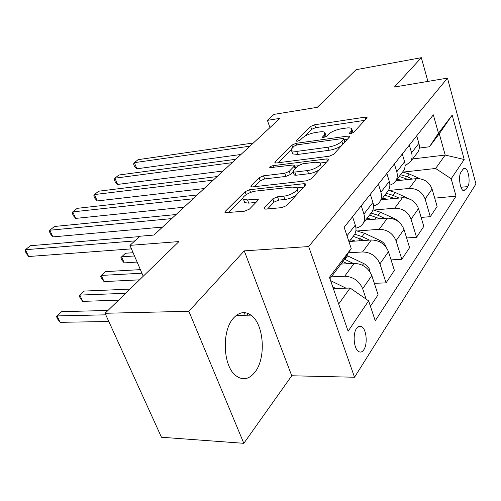 <?xml version="1.0" encoding="UTF-8"?>
<svg xmlns="http://www.w3.org/2000/svg" width="501" height="501" viewBox="0 0 501 501"><rect width="100%" height="100%" fill="white"/><g stroke="black" fill="none" stroke-linecap="round" stroke-linejoin="round"><path stroke-width="0.75" d="M350.687 133.686L353.662 132.414L366.838 118.017L366.97 117.309L365.129 117.14L314.653 124.774L310.651 126.465L296.504 140.53L296.373 141.107L297.475 141.213L300.362 139.986L302.228 138.119C305.36 135.433 309.737 133.573 315.348 132.54L319.525 131.932C322.199 131.563 323.984 131.732 324.873 132.427L324.341 134.951L322.406 137.406L323.596 137.518L326.52 136.266L328.33 134.381C331.405 131.663 335.845 129.778 341.644 128.707L345.978 128.081C348.865 127.68 350.781 127.868 351.721 128.638L351.264 131.099L349.51 133.003L349.41 133.554L350.687 133.686M254.884 372.256C266.413 358.109 264.014 323.84 250.913 315.129C244.883 310.996 239.046 312.01 233.416 318.179C221.605 330.785 222.895 365.768 235.614 375.474C242.471 380.691 248.891 379.62 254.884 372.256M363.864 349.679C367.703 344.162 366.557 329.965 362.029 326.884C360.075 325.493 358.253 325.982 356.568 328.355C352.673 333.641 353.693 348.013 358.196 351.22C360.25 352.735 362.135 352.222 363.864 349.679M264.428 207.665L264.265 208.923L265.874 209.142L281.919 207.602L286.791 205.491L305.529 185.019L305.666 183.923L303.913 183.698L249.592 189.729L245.064 191.67L225.143 211.472L224.924 212.743L244.688 211.171L249.454 209.117L257.946 200.362L258.134 199.166L247.525 199.912L243.53 199.423C240.236 197.594 249.417 191.601 256.318 191.013L292.152 187.086L296.736 187.681C299.961 189.616 290.83 195.584 283.679 196.16L277.523 196.799L272.795 198.834L264.428 207.665L264.966 209.142M427.91 81.406L421.328 57.684L356.061 69.702L317.29 107.327L273.966 114.385L267.39 120.365L279.946 118.368L153.926 235.063L139.986 236.234L129.947 245.365L143.23 276.245M188.871 311.29L243.818 443.316L291.751 375.763L244.256 250.869L188.871 311.29L105.066 313.275L178.957 241.57L129.947 245.365M244.256 250.869L308.666 246.561L447.474 78.118L475.95 183.948L354.526 377.24L308.666 246.561M421.328 57.684L394.425 87.03L447.474 78.118M329.176 156.231L333.61 154.327L349.391 137.086L349.529 136.278L347.7 136.09L296.072 143.324L291.926 145.083L275.03 161.879L274.83 162.831L276.37 162.988L329.176 156.231M328.38 160.038L311.221 178.794L306.581 180.798L252.416 186.911L250.92 186.735L251.133 185.639L259.105 177.711L263.52 175.82L284.75 173.277L289.209 171.361L294.187 166.2L294.369 165.23L292.728 165.048L269.751 167.672C269.613 166.883 270.672 166.226 272.92 165.693L326.727 158.892L328.524 159.105L328.38 160.038M243.818 443.316L161.466 437.248L105.066 313.275M463.024 169.194L460.945 172.313C458.139 175.964 459.981 189.528 463.438 190.731L465.742 189.791L467.777 186.597C470.52 182.84 468.642 169.451 465.204 168.311L463.024 169.194M412.63 158.949L445.214 155.059L439.271 133.761L429.451 146.78L438.475 133.228L433.34 114.848L344.168 227.285L351.232 248.534L341.676 263.131L329.927 278.7M438.475 133.228L452.165 115.13L464.202 159.493L451.182 178.751L435.626 168.468L403.18 172.087M434.711 198.133L456.042 196.16L451.182 178.751M456.042 196.16L375.236 320.765L368.623 300.869L348.114 331.199L329.451 277.322L351.232 248.534M291.751 375.763L354.526 377.24M267.39 120.365L269.933 127.636M435.626 168.468L445.214 155.059L464.202 159.493M338.689 303.994L350.111 288.025L333.372 288.645M366.143 299.147L362.661 288.695C359.173 280.829 353.18 276.677 344.675 276.251L331.324 276.853M370.414 306.261L378.092 294.776L371.805 275.563C368.417 267.803 362.524 263.745 354.132 263.394L340.943 264.096M374.347 283.322L386.058 282.865L379.952 263.877C376.639 256.218 370.84 252.241 362.549 251.953L348.433 252.811M386.058 282.865L394.387 270.402L388.463 251.652C385.238 244.1 379.533 240.211 371.347 239.985L349.241 241.501M391.062 259.875L401.815 259.293L396.047 240.762C392.897 233.303 387.279 229.489 379.194 229.32L357.557 230.948M401.815 259.293L409.586 247.657L403.988 229.364C400.913 222.006 395.389 218.267 387.405 218.154L365.799 219.933M406.618 237.956L416.531 237.28L411.07 219.194C408.065 211.923 402.622 208.253 394.732 208.191L373.777 210.044M416.531 237.28L423.802 226.396L418.498 208.529C415.561 201.358 410.2 197.763 402.416 197.751L381.299 199.749M421.134 217.415L430.303 216.676L425.13 199.01C422.255 191.921 416.976 188.395 409.273 188.426L388.951 190.461M430.303 216.676L437.123 206.475L432.081 189.021C429.282 182.026 424.078 178.563 416.469 178.638L395.834 180.83M419.299 148.058L429.451 146.78M416.657 153.707L417.915 152.066C419.443 149.467 419.775 146.574 418.905 143.38L416.719 135.809M405.102 165.875L410.62 161.566C412.154 158.949 412.48 156.024 411.584 152.786L409.336 145.121M402.378 172.294L403.656 170.634C405.203 167.992 405.516 165.036 404.601 161.76L402.29 154.001M389.872 185.232L393.341 183.548L395.865 180.78C397.418 178.118 397.719 175.131 396.773 171.818L394.4 163.952M387.129 192.159L388.425 190.474C389.985 187.794 390.273 184.775 389.302 181.418L386.866 173.452M373.527 205.924C376.42 205.228 378.606 203.7 380.077 201.339C381.643 198.64 381.925 195.59 380.923 192.184L378.412 184.111M370.796 213.426L372.105 211.723C373.677 209.005 373.946 205.924 372.913 202.479L370.327 194.307M355.929 228.087C359.148 227.504 361.559 225.932 363.15 223.383C364.728 220.647 364.978 217.534 363.914 214.04L361.246 205.748M353.255 236.265L354.576 234.543C356.161 231.788 356.399 228.644 355.303 225.106L352.554 216.708M350.111 288.025L368.623 300.869M439.271 133.761L452.165 115.13M353.017 132.897L352.071 129.746M326.214 136.529L325.237 133.529M364.703 120.353L315.611 127.667L311.616 129.364L304.721 136.272M291.194 149.812L278.274 162.744M347.293 139.372L344.243 139.792M343.78 139.228L343.88 138.652L342.615 138.52L297.193 144.827L294.275 146.073L291.632 148.822L291.281 150.45L291.645 150.901L296.749 151.408L328.061 147.2C334.104 146.135 338.707 144.169 341.87 141.295L343.78 139.228L344.726 142.184M344.957 141.921L343.962 138.915M292.252 152.673L292.684 153.913L297.788 154.446L296.749 151.408M341.795 145.384C338.35 147.851 334.111 149.498 329.082 150.313L297.788 154.446M254.364 186.691L260.232 180.817L259.105 177.711M293.041 171.668L290.311 174.517L285.852 176.433L264.641 178.926L260.232 180.817M295.59 168.543L294.519 165.681M294.694 166.188L298.27 165.743M320.189 163.025L326.351 162.261M307.476 170.547C314.227 169.883 322.694 164.572 319.951 162.781L315.248 162.23L302.748 163.789L298.32 165.687L293.367 170.86L293.198 171.868L294.857 172.062L307.476 170.547L308.566 173.759C313.263 173.033 317.114 171.467 320.12 169.069M321.022 168.085L321.016 165.975L320.364 164.021M294.131 174.561L294.294 175.043L295.959 175.244L294.857 172.062M308.566 173.759L295.959 175.244M296.329 195.064C293.054 197.419 289.227 198.891 284.856 199.473L278.7 200.099L273.984 202.141L267.54 208.98M298.214 193.01L297.262 189.196M244.162 201.126L244.726 202.629L248.721 203.137L247.525 199.912M255.961 202.404L248.721 203.137M242.929 198.139L228.356 212.737M303.575 187.149L296.949 187.869M420.114 178.757L409.279 173.985L402.616 171.987M401.251 180.254L397.074 179.208M412.505 179.057L407.219 176.721L400.531 174.705M399.197 176.44L408.259 179.508M161.021 227.21L161.403 228.137M161.341 228.199L160.452 227.26M249.918 146.173L134.362 162.662L138.119 159.656L253.356 142.992M240.943 154.477L136.892 168.793L134.362 162.662L133.554 163.984L134.569 166.426L136.892 168.793M412.191 200.356L395.333 192.49L388.482 190.374M386.954 199.216L382.589 198.064M399.047 198.07L393.135 195.409L386.271 193.28M384.849 195.121L394.475 198.502M153.939 235.044L144.557 235.846M400.675 223.69L395.665 219.169L380.459 212.217L372.957 209.894M371.717 219.444L367.145 218.185M384.749 218.373L378.117 215.33L371.072 213.069M133.103 252.711L125.538 253.249L121.605 256.844L124.242 262.887L137.13 262.067M369.556 215.042L379.814 218.78M124.242 262.887L121.893 260.169L120.841 257.764L121.605 256.844L134.506 255.961M386.196 247.262L386.165 246.962C385.137 244.156 383.152 242.033 380.221 240.58L364.578 233.291L355.898 230.654M355.441 241.075L350.631 239.685M369.538 240.111L362.073 236.616L354.771 234.205M140.38 269.626L105.442 271.63L101.283 275.431L104.051 281.593L139.522 279.84M353.218 236.322L364.183 240.474M104.051 281.593L101.697 278.744L100.595 276.289L101.283 275.431L141.927 273.214M232.113 162.662L114.948 178.174L118.912 175.006L235.758 159.287M223.083 171.023L117.597 184.431L114.948 178.174L114.209 179.458L115.268 181.951L117.597 184.431M213.213 180.16L94.445 194.557L98.634 191.207L217.083 176.571M204.132 188.57L97.225 200.945L94.445 194.557L93.781 195.797L94.896 198.34L97.225 200.945M193.117 198.772L72.758 211.885L77.192 208.341L197.237 194.952M183.992 207.22L75.682 218.405L72.758 211.885L72.188 213.075L73.353 215.674L75.682 218.405M370.001 271.855L369.851 270.108C368.761 267.233 366.707 265.035 363.682 263.513L346.711 255.441M353.318 263.438L344.293 259.13M129.953 289.127L84.193 291.068L79.797 295.095L82.703 301.377L118.587 300.155M342.753 261.484L347.487 263.751M82.703 301.377L80.348 298.383L79.189 295.878L79.797 295.095L125.663 293.292M171.705 218.599L49.787 230.235L54.49 226.477L176.095 214.528M162.556 227.072L52.868 236.892L49.787 230.235L49.311 231.368L50.545 234.023L52.868 236.892M346.041 288.175L330.61 280.66M107.972 310.457L61.686 311.653L57.026 315.918L60.089 322.325L108.811 321.498M336.002 288.551L332.796 286.979M244.288 314.158L245.465 312.756M60.089 322.325L57.74 319.175L56.519 316.619L57.026 315.918L105.774 314.828M134.857 240.9L25.413 249.711L30.404 245.722L139.591 236.591M131.45 248.865L28.657 256.512L25.413 249.711L25.05 250.782L26.346 253.487L28.657 256.512M344.675 276.251L354.132 263.394M362.549 251.953L371.347 239.985M379.194 229.32L387.405 218.154M394.732 208.191L402.416 197.751M409.273 188.426L416.469 178.638M411.584 152.786L418.905 143.38M425.13 199.01L432.081 189.021M411.07 219.194L418.498 208.529M396.773 171.818L404.601 161.76M396.047 240.762L403.988 229.364M380.923 192.184L389.302 181.418M379.952 263.877L388.463 251.652M363.914 214.04L372.913 202.479M362.661 288.695L371.805 275.563M346.993 235.783L355.303 225.106M460.964 187.268L467.777 186.597M462.592 190.092L465.742 189.791M351.984 133.36L351.264 131.099M322.757 137.537L322.525 136.836M325.055 137.124L324.341 134.951M296.749 141.238L296.504 140.53M311.616 129.364L310.651 126.465M315.611 127.667L314.653 124.774M365.761 119.188L365.129 117.14M349.729 133.692L349.51 133.003M275.431 163.019L275.03 161.879M292.778 147.57L291.926 145.083M296.623 144.939L296.072 143.324M348.37 138.195L347.7 136.09M329.082 150.313L328.061 147.2M342.822 144.263L341.87 141.295M251.602 186.936L251.133 185.639M264.641 178.926L263.52 175.82M285.852 176.433L284.75 173.277M290.311 174.517L289.209 171.361M295.152 168.994L294.187 166.2M273.546 167.447L272.92 165.693M327.447 161.065L326.727 158.892M273.984 202.141L272.795 198.834M278.7 200.099L277.523 196.799M284.856 199.473L283.679 196.16M257.32 201.001L256.581 198.972M225.707 212.944L225.143 211.472M246.166 194.645L245.064 191.67M250.594 192.459L249.592 189.729M304.683 185.94L303.913 183.698M407.219 176.721L409.279 173.985M404.846 179.872L405.904 178.469M393.135 195.409L395.333 192.49M390.517 198.878L391.732 197.269M378.117 215.33L380.459 212.217M375.23 219.156L376.62 217.315M395.276 219.701L395.665 219.169M362.073 236.616L364.578 233.291M358.891 240.837L360.469 238.739M379.432 241.676L380.221 240.58M369.387 270.991L369.87 270.308M344.888 259.412L347.581 255.842M341.369 264.077L343.172 261.685M362.442 265.242L363.682 263.513M247.112 315.204L248.408 313.651M236.253 315.423L250.913 315.129M357.827 326.928L362.029 326.884M410.62 161.566L417.915 152.066M395.865 180.78L403.656 170.634M380.077 201.339L388.425 190.474M363.15 223.383L372.105 211.723M348.997 241.814L354.576 234.543M463.682 168.48L465.204 168.311M367.07 117.622L366.97 117.309M349.648 136.654L349.529 136.278M292.684 153.913L291.645 150.901M294.294 175.043L293.198 171.868M328.675 159.556L328.524 159.105M244.726 202.629L243.53 199.423M258.341 199.749L258.134 199.166M305.854 184.474L305.666 183.923"/></g></svg>
